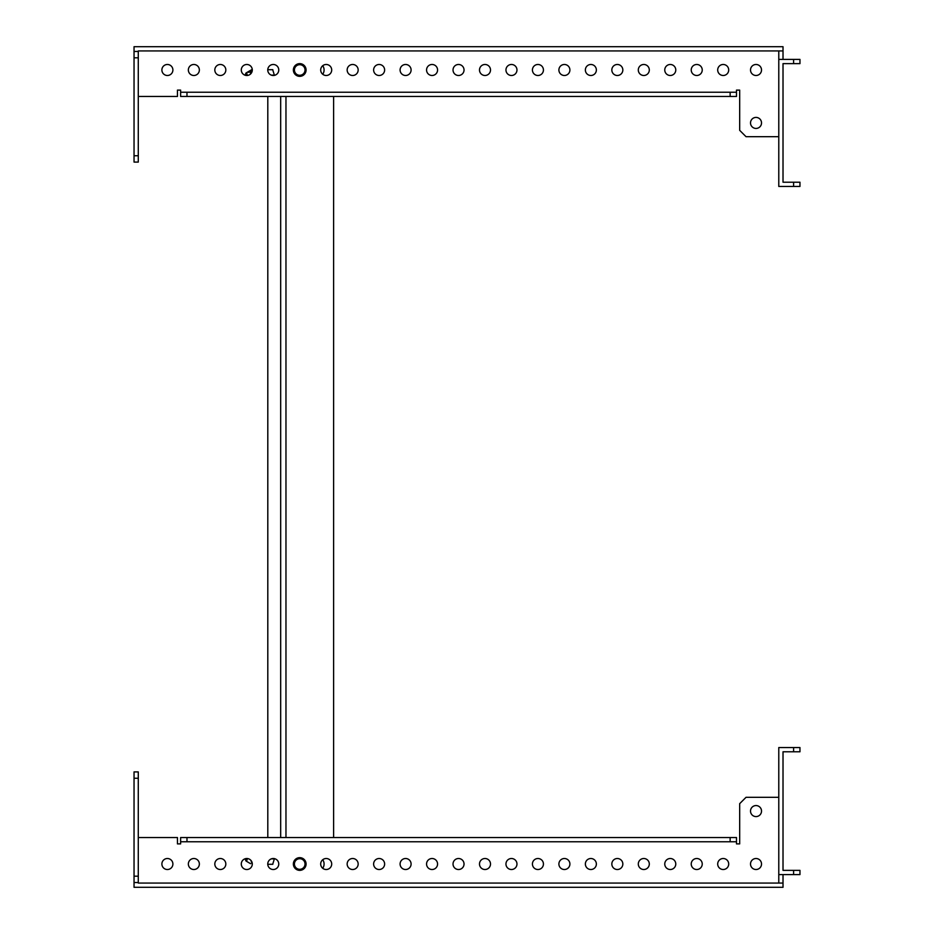<?xml version="1.0" encoding="UTF-8"?>
<svg xmlns="http://www.w3.org/2000/svg" width="934" height="934" viewBox="0 0 934 934"><rect width="100%" height="100%" fill="white"/><g stroke="black" fill="none" stroke-linecap="round" stroke-linejoin="round"><path stroke-width="1.4" d="M739.681 90.108L736.494 90.108L739.681 90.108L739.681 130.34L746.033 136.691L778.781 136.691M138.279 96.459L177.448 96.459L177.448 90.108L180.624 90.108L180.624 92.221L736.494 92.221L736.494 90.108M756.026 858.509A5.511 5.511 0 0 0 750.516 864.008A5.511 5.511 0 0 0 756.026 869.519A5.511 5.511 0 0 0 761.525 864.008A5.511 5.511 0 0 0 756.026 858.509M723.208 858.509A5.511 5.511 0 0 0 717.697 864.008A5.511 5.511 0 0 0 723.208 869.519A5.511 5.511 0 0 0 728.707 864.008A5.511 5.511 0 0 0 723.208 858.509M696.741 858.509A5.511 5.511 0 0 0 691.23 864.008A5.511 5.511 0 0 0 696.741 869.519A5.511 5.511 0 0 0 702.24 864.008A5.511 5.511 0 0 0 696.741 858.509M670.273 858.509A5.511 5.511 0 0 0 664.763 864.008A5.511 5.511 0 0 0 670.273 869.519A5.511 5.511 0 0 0 675.772 864.008A5.511 5.511 0 0 0 670.273 858.509M643.806 858.509A5.511 5.511 0 0 0 638.296 864.008A5.511 5.511 0 0 0 643.806 869.519A5.511 5.511 0 0 0 649.305 864.008A5.511 5.511 0 0 0 643.806 858.509M590.872 858.509A5.511 5.511 0 0 0 585.361 864.008A5.511 5.511 0 0 0 590.872 869.519A5.511 5.511 0 0 0 596.371 864.008A5.511 5.511 0 0 0 590.872 858.509M564.405 858.509A5.511 5.511 0 0 0 558.894 864.008A5.511 5.511 0 0 0 564.405 869.519A5.511 5.511 0 0 0 569.903 864.008A5.511 5.511 0 0 0 564.405 858.509M537.937 858.509A5.511 5.511 0 0 0 532.427 864.008A5.511 5.511 0 0 0 537.937 869.519A5.511 5.511 0 0 0 543.436 864.008A5.511 5.511 0 0 0 537.937 858.509M511.47 858.509A5.511 5.511 0 0 0 505.959 864.008A5.511 5.511 0 0 0 511.47 869.519A5.511 5.511 0 0 0 516.969 864.008A5.511 5.511 0 0 0 511.47 858.509M485.003 858.509A5.511 5.511 0 0 0 479.492 864.008A5.511 5.511 0 0 0 485.003 869.519A5.511 5.511 0 0 0 490.502 864.008A5.511 5.511 0 0 0 485.003 858.509M458.536 858.509A5.511 5.511 0 0 0 453.025 864.008A5.511 5.511 0 0 0 458.536 869.519A5.511 5.511 0 0 0 464.035 864.008A5.511 5.511 0 0 0 458.536 858.509M432.068 858.509A5.511 5.511 0 0 0 426.558 864.008A5.511 5.511 0 0 0 432.068 869.519A5.511 5.511 0 0 0 437.567 864.008A5.511 5.511 0 0 0 432.068 858.509M405.601 858.509A5.511 5.511 0 0 0 400.091 864.008A5.511 5.511 0 0 0 405.601 869.519A5.511 5.511 0 0 0 411.1 864.008A5.511 5.511 0 0 0 405.601 858.509M379.134 858.509A5.511 5.511 0 0 0 373.623 864.008A5.511 5.511 0 0 0 379.134 869.519A5.511 5.511 0 0 0 384.633 864.008A5.511 5.511 0 0 0 379.134 858.509M352.667 858.509A5.511 5.511 0 0 0 347.156 864.008A5.511 5.511 0 0 0 352.667 869.519A5.511 5.511 0 0 0 358.166 864.008A5.511 5.511 0 0 0 352.667 858.509M326.199 858.509A5.511 5.511 0 0 0 320.689 864.008A5.511 5.511 0 0 0 326.199 869.519A5.511 5.511 0 0 0 331.698 864.008A5.511 5.511 0 0 0 326.199 858.509M273.265 858.509A5.511 5.511 0 0 0 267.754 864.008A5.511 5.511 0 0 0 273.265 869.519A5.511 5.511 0 0 0 278.764 864.008A5.511 5.511 0 0 0 273.265 858.509M246.798 858.509A5.511 5.511 0 0 0 241.287 864.008A5.511 5.511 0 0 0 246.798 869.519A5.511 5.511 0 0 0 252.297 864.008A5.511 5.511 0 0 0 246.798 858.509M220.331 858.509A5.511 5.511 0 0 0 214.82 864.008A5.511 5.511 0 0 0 220.331 869.519A5.511 5.511 0 0 0 225.83 864.008A5.511 5.511 0 0 0 220.331 858.509M756.026 805.563A5.511 5.511 0 0 0 750.516 811.074A5.511 5.511 0 0 0 756.026 816.585A5.511 5.511 0 0 0 761.525 811.074A5.511 5.511 0 0 0 756.026 805.563M167.384 858.509A5.511 5.511 0 0 0 161.886 864.008A5.511 5.511 0 0 0 167.384 869.519A5.511 5.511 0 0 0 172.895 864.008A5.511 5.511 0 0 0 167.384 858.509M193.852 858.509A5.511 5.511 0 0 0 188.353 864.008A5.511 5.511 0 0 0 193.852 869.519A5.511 5.511 0 0 0 199.362 864.008A5.511 5.511 0 0 0 193.852 858.509M617.339 858.509A5.511 5.511 0 0 0 611.828 864.008A5.511 5.511 0 0 0 617.339 869.519A5.511 5.511 0 0 0 622.838 864.008A5.511 5.511 0 0 0 617.339 858.509M783.019 874.598L783.019 883.062L138.279 883.062L138.279 771.904L134.041 771.904L134.041 778.255L138.279 778.255M793.608 870.36L799.959 870.36L799.959 874.598L793.608 874.598L793.608 870.36L783.019 870.36L783.019 751.788L793.608 751.788L793.608 747.55L778.781 747.55L778.781 883.062M138.279 837.541L177.448 837.541L177.448 843.892L180.624 843.892L180.624 837.541L736.494 837.541L736.494 843.892L739.681 843.892L739.681 803.66L746.033 797.309L778.781 797.309M138.279 882.537L134.041 882.537L134.041 887.3L783.019 887.3L783.019 883.062M134.041 882.537L134.041 778.255M134.041 876.185L138.279 876.185M180.624 841.779L736.494 841.779M186.975 837.541L186.975 841.779M730.143 837.541L730.143 841.779M793.608 747.55L799.959 747.55L799.959 751.788L793.608 751.788M793.608 874.598L778.781 874.598M736.494 843.892L739.681 843.892M177.448 843.892L180.624 843.892M756.026 64.481A5.511 5.511 0 0 1 761.525 69.992A5.511 5.511 0 0 1 756.026 75.491A5.511 5.511 0 0 1 750.516 69.992A5.511 5.511 0 0 1 756.026 64.481M723.208 64.481A5.511 5.511 0 0 1 728.707 69.992A5.511 5.511 0 0 1 723.208 75.491A5.511 5.511 0 0 1 717.697 69.992A5.511 5.511 0 0 1 723.208 64.481M696.741 64.481A5.511 5.511 0 0 1 702.24 69.992A5.511 5.511 0 0 1 696.741 75.491A5.511 5.511 0 0 1 691.23 69.992A5.511 5.511 0 0 1 696.741 64.481M670.273 64.481A5.511 5.511 0 0 1 675.772 69.992A5.511 5.511 0 0 1 670.273 75.491A5.511 5.511 0 0 1 664.763 69.992A5.511 5.511 0 0 1 670.273 64.481M643.806 64.481A5.511 5.511 0 0 1 649.305 69.992A5.511 5.511 0 0 1 643.806 75.491A5.511 5.511 0 0 1 638.296 69.992A5.511 5.511 0 0 1 643.806 64.481M617.339 64.481A5.511 5.511 0 0 1 622.838 69.992A5.511 5.511 0 0 1 617.339 75.491A5.511 5.511 0 0 1 611.828 69.992A5.511 5.511 0 0 1 617.339 64.481M590.872 64.481A5.511 5.511 0 0 1 596.371 69.992A5.511 5.511 0 0 1 590.872 75.491A5.511 5.511 0 0 1 585.361 69.992A5.511 5.511 0 0 1 590.872 64.481M564.405 64.481A5.511 5.511 0 0 1 569.903 69.992A5.511 5.511 0 0 1 564.405 75.491A5.511 5.511 0 0 1 558.894 69.992A5.511 5.511 0 0 1 564.405 64.481M537.937 64.481A5.511 5.511 0 0 1 543.436 69.992A5.511 5.511 0 0 1 537.937 75.491A5.511 5.511 0 0 1 532.427 69.992A5.511 5.511 0 0 1 537.937 64.481M511.47 64.481A5.511 5.511 0 0 1 516.969 69.992A5.511 5.511 0 0 1 511.47 75.491A5.511 5.511 0 0 1 505.959 69.992A5.511 5.511 0 0 1 511.47 64.481M485.003 64.481A5.511 5.511 0 0 1 490.502 69.992A5.511 5.511 0 0 1 485.003 75.491A5.511 5.511 0 0 1 479.492 69.992A5.511 5.511 0 0 1 485.003 64.481M458.536 64.481A5.511 5.511 0 0 1 464.035 69.992A5.511 5.511 0 0 1 458.536 75.491A5.511 5.511 0 0 1 453.025 69.992A5.511 5.511 0 0 1 458.536 64.481M432.068 64.481A5.511 5.511 0 0 1 437.567 69.992A5.511 5.511 0 0 1 432.068 75.491A5.511 5.511 0 0 1 426.558 69.992A5.511 5.511 0 0 1 432.068 64.481M405.601 64.481A5.511 5.511 0 0 1 411.1 69.992A5.511 5.511 0 0 1 405.601 75.491A5.511 5.511 0 0 1 400.091 69.992A5.511 5.511 0 0 1 405.601 64.481M379.134 64.481A5.511 5.511 0 0 1 384.633 69.992A5.511 5.511 0 0 1 379.134 75.491A5.511 5.511 0 0 1 373.623 69.992A5.511 5.511 0 0 1 379.134 64.481M352.667 64.481A5.511 5.511 0 0 1 358.166 69.992A5.511 5.511 0 0 1 352.667 75.491A5.511 5.511 0 0 1 347.156 69.992A5.511 5.511 0 0 1 352.667 64.481M326.199 64.481A5.511 5.511 0 0 1 331.698 69.992A5.511 5.511 0 0 1 326.199 75.491A5.511 5.511 0 0 1 320.689 69.992A5.511 5.511 0 0 1 326.199 64.481M273.265 64.481A5.511 5.511 0 0 1 278.764 69.992A5.511 5.511 0 0 1 273.265 75.491A5.511 5.511 0 0 1 267.754 69.992A5.511 5.511 0 0 1 273.265 64.481M246.798 64.481A5.511 5.511 0 0 1 252.297 69.992A5.511 5.511 0 0 1 246.798 75.491A5.511 5.511 0 0 1 241.287 69.992A5.511 5.511 0 0 1 246.798 64.481M220.331 64.481A5.511 5.511 0 0 1 225.83 69.992A5.511 5.511 0 0 1 220.331 75.491A5.511 5.511 0 0 1 214.82 69.992A5.511 5.511 0 0 1 220.331 64.481M193.852 64.481A5.511 5.511 0 0 1 199.362 69.992A5.511 5.511 0 0 1 193.852 75.491A5.511 5.511 0 0 1 188.353 69.992A5.511 5.511 0 0 1 193.852 64.481M756.026 117.415A5.511 5.511 0 0 1 761.525 122.926A5.511 5.511 0 0 1 756.026 128.437A5.511 5.511 0 0 1 750.516 122.926A5.511 5.511 0 0 1 756.026 117.415M167.384 64.481A5.511 5.511 0 0 1 172.895 69.992A5.511 5.511 0 0 1 167.384 75.491A5.511 5.511 0 0 1 161.886 69.992A5.511 5.511 0 0 1 167.384 64.481M783.019 59.402L783.019 50.938L138.279 50.938L138.279 162.096L134.041 162.096L134.041 155.745L138.279 155.745M793.608 59.402L793.608 63.64L799.959 63.64L799.959 59.402L778.781 59.402L778.781 186.45L793.608 186.45L793.608 182.212L799.959 182.212L799.959 186.45L793.608 186.45M778.781 59.402L778.781 50.938M793.608 182.212L783.019 182.212L783.019 63.64L793.608 63.64M138.279 51.463L134.041 51.463L134.041 46.7L783.019 46.7L783.019 50.938M177.448 90.108L180.624 90.108M134.041 51.463L134.041 155.745M134.041 57.815L138.279 57.815M736.494 92.221L736.494 96.459L180.624 96.459L180.624 92.221M186.975 96.459L186.975 92.221M730.143 96.459L730.143 92.221M305.021 864.008A5.289 5.289 0 0 0 299.732 858.72A5.289 5.289 0 0 0 294.432 864.008A5.289 5.289 0 0 0 299.732 869.297A5.289 5.289 0 0 0 305.021 864.008M306.083 864.008A6.351 6.351 0 0 0 299.732 857.657A6.351 6.351 0 0 0 293.369 864.008A6.351 6.351 0 0 0 299.732 870.36A6.351 6.351 0 0 0 306.083 864.008M305.021 69.992A5.289 5.289 0 0 0 299.732 64.703A5.289 5.289 0 0 0 294.432 69.992A5.289 5.289 0 0 0 299.732 75.28A5.289 5.289 0 0 0 305.021 69.992M306.083 69.992A6.351 6.351 0 0 0 299.732 63.64A6.351 6.351 0 0 0 293.369 69.992A6.351 6.351 0 0 0 299.732 76.343A6.351 6.351 0 0 0 306.083 69.992M250.569 863.693L246.144 861.09A7.705 1.343 -90 0 0 247.288 858.521M247.288 75.479A7.705 1.343 -90 0 0 246.95 73.903A7.705 1.343 -90 0 0 246.144 72.91L251.701 69.7L248.397 72.42M246.938 858.509A6.351 1.097 90 0 1 246.284 859.77L245.899 859.77A6.351 1.097 -90 0 0 246.564 858.509M246.086 74.323A6.351 1.097 90 0 1 246.284 74.23A6.351 1.097 90 0 1 246.938 75.491M246.564 75.491A6.351 1.097 -90 0 0 245.899 74.23A6.351 1.097 -90 0 0 245.7 74.323L244.895 75.164M246.144 72.91A7.705 1.343 -90 0 0 245.432 74.603M252.285 69.7L250.032 72.42L250.919 73.634M245.432 859.397A7.705 1.343 -90 0 0 245.607 860.097A7.705 1.343 -90 0 0 246.144 861.09M250.919 860.366L252.285 864.3M280.679 837.541L280.679 96.459M285.967 837.541L285.967 96.459M333.613 837.541L333.613 96.459M322.72 868.281A7.414 7.414 0 0 0 322.72 859.735M322.72 65.719A7.414 7.414 0 0 1 322.72 74.265M267.801 96.459L267.801 837.541M274.433 858.626L272.693 864.3M274.433 75.374L272.693 69.7M267.766 864.3L272.833 864.3M271.304 858.86L274.433 858.86M271.304 75.14L274.433 75.14M267.766 69.7L272.833 69.7M244.895 858.836L245.7 859.677"/></g></svg>
